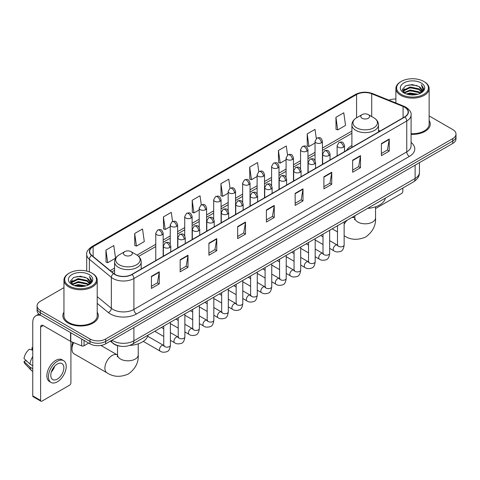 <?xml version="1.0" encoding="UTF-8"?>
<svg xmlns="http://www.w3.org/2000/svg" width="480" height="480" viewBox="0 0 480 480"><rect width="100%" height="100%" fill="white"/><g stroke="black" fill="none" stroke-linecap="round" stroke-linejoin="round"><path stroke-width="0.72" d="M351.894 145.554A19.59 11.31 0 0 0 346.512 150.462M120.336 346.194A11.088 6.402 180 0 1 113.322 343.572L110.358 341.124M63.954 287.64L40.338 301.278A11.088 6.402 0 0 0 37.092 305.802L37.092 310.632A11.088 6.402 0 0 0 40.338 315.156L89.994 343.83A11.088 6.402 0 0 0 105.678 343.83L452.754 143.448A11.088 6.402 0 0 0 456 138.918L456 136.506A11.088 6.402 0 0 1 452.754 141.03A11.088 6.402 0 0 0 456 136.506L456 134.088A11.088 6.402 0 0 0 452.754 129.564L429.138 115.926M37.092 305.802A11.088 6.402 0 0 0 40.338 310.332L89.994 339A11.088 6.402 0 0 0 105.678 339L105.678 341.412L452.754 141.03L105.678 341.412A11.088 6.402 0 0 1 89.994 341.412A11.088 6.402 0 0 0 105.678 341.412L105.678 343.83M40.338 310.332L40.338 312.744L89.994 341.412L40.338 312.744A11.088 6.402 0 0 1 37.092 308.22A11.088 6.402 0 0 0 40.338 312.744L40.338 315.156M63.954 312.198A17.742 10.242 0 0 0 62.844 315.762A17.742 10.242 0 0 0 68.04 323.004A17.742 10.242 0 0 0 87.378 325.224A17.742 10.242 0 0 0 98.328 315.762A17.742 10.242 0 0 0 97.218 312.198A17.742 10.242 0 0 1 98.328 315.762A17.742 10.242 0 0 1 87.378 325.224A17.742 10.242 0 0 1 68.04 323.004A17.742 10.242 0 0 1 62.844 315.762A17.742 10.242 0 0 1 63.954 312.198M404.664 107.232A11.826 6.828 180 0 1 408.126 112.062A11.826 6.828 180 0 1 404.664 116.886L131.814 274.416A11.826 6.828 180 0 1 113.76 273.504L91.8 255.402A11.826 6.828 180 0 1 89.664 251.484A11.826 6.828 180 0 1 93.126 246.654L356.58 94.554A11.826 6.828 180 0 1 371.724 93.786L403.086 106.464A11.826 6.828 180 0 1 404.664 107.232M404.874 107.112A12.126 7.002 0 0 0 403.254 106.326L371.898 93.648A12.126 7.002 0 0 0 356.37 94.434L92.916 246.534A12.126 7.002 0 0 0 91.56 255.498L113.52 273.606A12.126 7.002 0 0 0 132.018 274.536L404.874 117.006A12.126 7.002 0 0 0 404.874 107.112M151.416 276.348L151.416 288.42L159.252 283.896L159.252 271.824L151.416 276.348M151.416 286.278L157.452 282.792L159.222 272.226A2.958 1.71 -120 0 0 159.252 271.824M157.398 282.822L159.252 283.896M180.162 259.752L180.162 271.824L188.004 267.294L188.004 255.222L180.162 259.752M180.162 269.682L186.198 266.196L187.968 255.624A2.958 1.71 -120 0 0 188.004 255.222M186.15 266.226L188.004 267.294M208.908 243.156L208.908 255.222L216.75 250.698L216.75 238.626L208.908 243.156M208.908 253.086L214.95 249.594L216.72 239.028A2.958 1.71 -120 0 0 216.75 238.626M214.896 249.63L216.75 250.698M237.66 226.554L237.66 238.626L245.502 234.102L245.502 222.03L237.66 226.554M237.66 236.484L243.696 232.998L245.466 222.432A2.958 1.71 -120 0 0 245.502 222.03M243.648 233.028L245.502 234.102M381.402 143.568L381.402 155.64L389.244 151.11L389.244 139.038L381.402 143.568M381.402 153.498L387.444 150.006L389.214 139.44A2.958 1.71 -120 0 0 389.244 139.038M387.39 150.042L389.244 151.11M352.656 160.164L352.656 172.236L360.492 167.706L360.492 155.64L352.656 160.164M352.656 170.094L358.692 166.608L360.462 156.036A2.958 1.71 -120 0 0 360.492 155.64M358.638 166.638L360.492 167.706M323.904 176.76L323.904 188.832L331.746 184.308L331.746 172.236L323.904 176.76M323.904 186.69L329.946 183.204L331.716 172.638A2.958 1.71 -120 0 0 331.746 172.236M329.892 183.234L331.746 184.308M295.158 193.362L295.158 205.434L303 200.904L303 188.832L295.158 193.362M295.158 203.292L301.194 199.8L302.964 189.234A2.958 1.71 -120 0 0 303 188.832M301.14 199.836L303 200.904M266.406 209.958L266.406 222.03L274.248 217.5L274.248 205.428L266.406 209.958M266.406 219.888L272.448 216.402L274.218 205.83A2.958 1.71 -120 0 0 274.248 205.428M272.394 216.432L274.248 217.5M411.084 134.34A17.742 10.242 0 0 0 430.248 124.134A17.742 10.242 0 0 0 429.138 120.564A17.742 10.242 0 0 1 430.248 124.134A17.742 10.242 0 0 1 411.084 134.34M105.678 339L452.754 138.618A11.088 6.402 0 0 0 456 134.088M395.874 99.03A11.088 6.402 0 0 0 388.914 100.17M172.554 221.472L171.276 212.37L163.434 216.9L163.56 228.894M134.688 233.496L136.458 246.108L144.3 241.584L142.53 228.972L134.688 233.496L134.814 245.496M105.936 250.092L107.706 262.71L115.548 258.18L113.778 245.568L105.936 250.092L106.062 262.092M258.792 171.642L257.52 162.576L249.684 167.106L249.81 179.106M287.544 155.07L286.272 145.98L278.43 150.504L278.556 162.504M316.302 138.516L315.018 129.384L307.182 133.908L307.308 145.908M335.928 117.312L337.698 129.924L345.54 125.394L343.77 112.782L335.928 117.312L336.054 129.312M201.3 204.846L200.022 195.774L192.186 200.298L192.312 212.298M230.046 188.238L228.774 179.178L220.932 183.702L221.058 195.702M220.932 183.702L222.702 196.314L228.162 193.164M222.702 196.314L220.932 195.654M249.684 167.106L251.454 179.718L257.118 176.448M251.454 179.718L249.684 179.058M278.43 150.504L280.2 163.122L286.074 159.726M280.2 163.122L278.43 162.456M307.182 133.908L308.952 146.52L315.036 143.01M308.952 146.52L307.182 145.86M337.698 129.924L335.928 129.264M192.186 200.298L193.956 212.916L199.206 209.88M193.956 212.916L192.186 212.25M163.434 216.9L165.204 229.512L170.244 226.602M165.204 229.512L163.434 228.852M136.458 246.108L134.688 245.448M107.706 262.71L105.936 262.044M375.546 208.542L401.526 193.542A1.848 1.068 120 0 0 402.834 191.28L402.834 188.046M401.268 94.404A15.894 9.174 0 0 0 423.744 94.404A15.894 9.174 0 0 0 423.744 81.426L424.266 81.732A16.632 9.6 0 0 1 429.138 88.518A16.632 9.6 0 0 1 418.872 97.392A16.632 9.6 0 0 1 400.746 95.31A16.632 9.6 0 0 1 395.874 88.518A16.632 9.6 0 0 1 400.746 81.732L401.268 81.426A15.894 9.174 0 0 0 401.268 94.404M411.084 133.698A16.632 9.6 0 0 0 429.138 124.134L429.138 88.518M406.278 93.972L410.112 92.988L417.888 94.236M407.376 94.308L410.112 93.744L416.754 94.518M403.884 92.736L410.112 89.97L419.04 91.854L420.474 93.048M404.268 93.054L410.112 90.726L419.04 92.61L420.078 93.402M403.374 92.226L403.578 90.222L410.112 86.952L419.04 88.836L421.482 91.608M403.29 91.86L403.578 90.978L410.112 87.708L419.04 89.592L421.308 91.968M419.982 93.48A9.24 5.334 0 0 0 421.746 90.348A9.24 5.334 0 0 0 419.04 86.574L421.74 90.528M421.128 82.938A12.198 7.044 0 0 0 403.908 82.92A12.198 7.044 0 0 0 403.824 92.868A12.198 7.044 0 0 0 403.878 92.898A12.198 7.044 0 0 0 421.182 92.868A12.198 7.044 0 0 0 421.128 82.938M419.04 86.574L412.398 84.594L405.576 85.848L402.414 89.424L404.514 93.234M420.738 93.114L423.684 89.376L423.744 88.704L421.344 84.696L422.856 89.184L420.078 93.438M424.266 81.732L423.744 81.426A15.894 9.174 0 0 0 401.268 81.426M421.344 84.696L423.744 88.854M405.42 85.926L409.596 84.894L417.078 85.566M402.534 90.78L403.896 89.712M406.896 88.434L409.596 87.912L416.814 88.506M406.896 91.452L409.596 90.93L416.814 91.524M407.454 94.326L409.596 93.948L416.742 94.518M402.456 90.486L404.694 88.896M403.644 92.514L404.694 91.914M362.064 118.248A4.434 2.562 0 0 0 368.334 118.248A4.434 2.562 0 0 0 368.334 114.624L373.842 117.804A12.222 7.056 0 0 1 373.842 127.782A12.222 7.056 0 0 1 356.556 127.782A12.222 7.056 0 0 1 356.556 117.804C353.544 119.592 351.99 121.968 351.894 124.926A13.308 7.68 0 0 0 355.788 130.362A13.308 7.68 0 0 0 370.29 132.024A13.308 7.68 0 0 0 378.504 124.926C378.408 121.968 376.854 119.592 373.842 117.804L368.334 114.624A4.434 2.562 0 0 0 362.064 114.624A4.434 2.562 0 0 0 362.064 118.248M367.644 208.362A20.328 11.736 0 0 0 385.38 198.12M73.698 342.642A10.35 5.976 120 0 0 71.964 349.11L71.964 346.092A6.654 3.84 -60 0 1 72.888 342.318M71.964 349.11A10.35 5.976 120 0 0 74.106 353.85L107.034 372.858A10.35 5.976 -60 0 1 105.45 364.566A10.35 5.976 -60 0 1 112.212 355.446A10.35 5.976 -60 0 1 117.384 354.936L117.54 355.026M124.758 255.252A4.434 2.562 0 0 0 131.028 255.252A4.434 2.562 0 0 0 131.028 251.634L136.536 254.814A12.222 7.056 0 0 1 136.536 264.792A12.222 7.056 0 0 1 119.25 264.792A12.222 7.056 0 0 1 119.25 254.814C116.238 256.602 114.684 258.978 114.588 261.936A13.308 7.68 0 0 0 118.482 267.366A13.308 7.68 0 0 0 132.984 269.034A13.308 7.68 0 0 0 141.198 261.936C141.102 258.978 139.542 256.602 136.536 254.814L131.028 251.634A4.434 2.562 0 0 0 124.758 251.634A4.434 2.562 0 0 0 124.758 255.252M129.702 345.408A20.328 11.736 0 0 0 148.074 335.13M84.048 340.392L84.048 345.75L88.686 343.074M40.89 315.48A14.784 8.538 -120 0 0 35.82 315.786A14.784 8.538 -120 0 0 32.76 322.554L32.76 395.886L40.602 400.41L40.602 327.078A3.696 2.136 60 0 1 41.364 325.386A3.696 2.136 60 0 1 43.212 325.572L70.542 341.346L70.542 332.598M40.602 400.41A1.848 1.068 120 0 0 40.98 401.256L33.144 396.732A1.848 1.068 -60 0 1 32.76 395.886M40.98 401.256A1.848 1.068 120 0 0 41.904 401.166L69.612 385.17A1.848 1.068 120 0 0 70.914 382.908L70.914 341.52M84.048 345.75A1.848 1.068 180 0 1 81.684 345.87L70.788 341.466A1.848 1.068 180 0 1 70.542 341.346M57.324 379.104A9.24 5.334 120 0 0 63.36 370.962A9.24 5.334 120 0 0 61.944 363.558A9.24 5.334 120 0 0 57.324 364.02A9.24 5.334 120 0 0 51.288 372.162A9.24 5.334 120 0 0 52.704 379.566A9.24 5.334 120 0 0 57.324 379.104M51.354 371.946A9.24 5.334 120 0 0 54.672 366.198M32.76 347.952L31.974 347.718L31.974 349.572L32.76 350.028M63.612 360.678L62.04 359.772A12.564 7.254 120 0 0 55.758 360.396A12.564 7.254 120 0 0 47.55 371.472A12.564 7.254 120 0 0 49.476 381.54L51.042 382.446A12.564 7.254 120 0 0 57.324 381.822A12.564 7.254 120 0 0 65.538 370.752A12.564 7.254 120 0 0 63.612 360.678A12.564 7.254 120 0 0 57.324 361.302A12.564 7.254 120 0 0 49.116 372.378A12.564 7.254 120 0 0 51.042 382.446M32.76 356.592A12.198 7.044 120 0 0 29.982 364.11L24 358.512A9.612 5.55 120 0 1 29.364 349.224L32.76 350.256M32.76 365.712L29.982 364.11M27.234 361.542L25.608 360.6L24 361.53L29.982 367.128L32.76 368.73M29.982 367.128A12.198 7.044 120 0 0 31.488 370.536A12.198 7.044 120 0 0 32.412 371.262L32.76 371.46M32.76 347.496A9.612 5.55 120 0 0 31.974 347.718M24 361.53A9.612 5.55 120 0 0 25.134 363.924L31.488 370.536M69.348 286.038A15.894 9.174 0 0 0 91.824 286.038A15.894 9.174 0 0 0 91.824 273.06L92.346 273.36A16.632 9.6 0 0 1 97.218 280.152A16.632 9.6 0 0 1 86.952 289.026A16.632 9.6 0 0 1 68.826 286.944A16.632 9.6 0 0 1 63.954 280.152A16.632 9.6 0 0 1 68.826 273.36L69.348 273.06A15.894 9.174 0 0 0 69.348 286.038M63.954 280.152L63.954 315.762A16.632 9.6 0 0 0 68.826 322.554A16.632 9.6 0 0 0 86.952 324.636A16.632 9.6 0 0 0 97.218 315.762L97.218 280.152M74.358 285.606L78.198 284.622L85.968 285.864M75.456 285.936L78.198 285.372L84.834 286.146M71.964 284.37L78.198 281.604L87.12 283.488L88.554 284.676M72.348 284.682L78.198 282.354L87.12 284.238L88.158 285.036M71.454 283.854L71.664 281.856L78.198 278.586L87.12 280.47L89.562 283.242M71.376 283.488L71.664 282.606L78.198 279.336L87.12 281.22L89.388 283.602M88.062 285.114A9.24 5.334 0 0 0 89.826 281.976A9.24 5.334 0 0 0 87.12 278.202L89.82 282.162M89.214 274.566A12.198 7.044 0 0 0 71.988 274.554A12.198 7.044 0 0 0 71.91 284.496A12.198 7.044 0 0 0 71.964 284.526A12.198 7.044 0 0 0 89.262 284.496A12.198 7.044 0 0 0 89.214 274.566M87.12 278.202L80.478 276.222L73.662 277.476L70.494 281.052L72.594 284.862M88.824 284.742L91.77 281.004L91.824 280.332L89.43 276.324L90.942 280.818L88.164 285.066M92.346 273.36L91.824 273.06A15.894 9.174 0 0 0 69.348 273.06M89.43 276.324L91.824 280.488M73.5 277.554L77.676 276.528L85.164 277.2M70.614 282.414L71.982 281.34M74.982 280.068L77.676 279.546L84.894 280.134M74.982 283.086L77.676 282.564L84.894 283.152M75.534 285.96L77.676 285.582L84.822 286.152M70.536 282.114L72.774 280.524M71.73 284.148L72.774 283.542M112.002 340.176A14.784 8.538 0 0 0 112.992 340.812A14.784 8.538 0 0 0 133.902 340.812L415.116 178.452A14.784 8.538 0 0 0 419.448 172.416C419.556 176.088 417.6 179.226 413.586 181.836L132.372 344.196A7.392 4.266 60 0 0 133.902 340.812L133.902 327.534M415.116 165.174L415.116 178.452A7.392 4.266 60 0 1 413.586 181.836M111.402 340.524A7.392 4.944 129.5 0 0 112.692 342.924L110.448 341.076M452.754 143.448L452.754 138.618M89.994 343.83L89.994 339M411.084 142.476A18.48 10.668 180 0 1 409.368 156.42L136.518 313.95A3.696 2.136 60 0 1 133.902 309.426L406.752 151.896A14.784 8.538 0 0 0 411.084 145.86L411.084 114.954A14.784 8.538 180 0 1 406.752 120.99A3.696 2.136 -120 0 0 404.874 117.006M136.518 313.95A18.48 10.668 180 0 1 110.382 313.95A18.48 10.668 180 0 1 108.312 312.528L97.218 303.384M113.52 273.606A3.696 2.472 129.5 0 0 111.336 277.38L111.336 308.286A14.784 8.538 0 0 0 112.992 309.426A14.784 8.538 0 0 0 133.902 309.426L133.902 278.52A14.784 8.538 180 0 1 111.336 277.38L89.382 259.278A14.784 8.538 180 0 1 86.706 254.382L86.706 271.08M411.084 114.954C411.576 112.65 409.878 110.07 405.99 107.226L404.046 106.284A3.696 1.728 112 0 0 403.254 106.326M404.046 106.284L372.684 93.606C366.564 91.44 360.756 91.758 355.254 94.554A3.696 2.136 60 0 1 356.37 94.434M92.916 246.534A3.696 2.136 -120 0 0 91.8 246.654C87.966 249.414 86.268 251.988 86.706 254.382M91.56 255.498A3.696 2.472 129.5 0 0 89.382 259.278L89.382 271.902M372.684 93.606A3.696 1.728 112 0 0 371.898 93.648M132.018 274.536A3.696 2.136 60 0 1 133.902 278.52L406.752 120.99L406.752 151.896A3.696 2.136 60 0 0 409.368 156.42M97.218 296.646L111.336 308.286A3.696 2.472 -50.5 0 1 108.312 312.528M93.126 246.654L93.126 256.494M403.086 106.464L403.086 117.798M371.724 93.786L371.724 116.58M380.196 131.016L378.504 130.332M356.58 94.554L356.58 117.792M351.894 131.058L322.428 148.074M315.036 152.34L307.95 156.432M300.558 160.698L293.472 164.79M286.074 169.056L278.988 173.148M271.596 177.414L264.51 181.506M257.118 185.778L250.032 189.87M242.64 194.136L235.554 198.228M228.162 202.494L221.076 206.586M213.684 210.852L206.598 214.944M199.206 219.216L192.114 223.308M184.722 227.574L177.636 231.666M170.244 235.932L163.158 240.024M155.766 244.29L137.028 255.114M114.588 268.068L110.22 270.588M266.406 210.342L274.218 205.83M295.158 193.74L302.964 189.234M323.904 177.144L331.716 172.638M352.656 160.548L360.462 156.036M381.402 143.946L389.214 139.44M237.66 226.938L245.466 222.432M208.908 243.534L216.72 239.028M180.162 260.136L187.968 255.624M151.416 276.732L159.222 272.226M375.546 206.814L375.546 217.836A10.35 5.976 180 0 1 372.516 222.06A10.35 5.976 180 0 1 357.882 222.06A10.35 5.976 180 0 1 354.852 217.836L354.57 219.816M351.708 217.56A10.35 5.976 -60 0 1 354.69 217.926L354.846 218.016M344.346 235.854A10.35 5.976 -60 0 1 344.142 235.728L344.346 235.854C350.706 240.036 357.852 240.402 365.778 236.952C372.738 231.804 375.996 225.432 375.546 217.836M344.142 224.262A10.35 5.976 -60 0 1 347.328 220.092M138.24 343.818L138.24 354.846A10.35 5.976 180 0 1 135.21 359.07A10.35 5.976 180 0 1 120.576 359.07A10.35 5.976 180 0 1 117.54 354.846L117.264 356.826M343.428 147.204A3.696 2.136 0 0 0 344.514 145.692C343.014 140.952 341.556 141.894 338.97 142.494A3.696 2.136 60 0 1 340.818 142.674A3.696 2.136 -120 0 1 343.428 147.204A3.696 2.136 0 0 1 338.202 147.204A3.696 2.136 0 0 1 337.122 145.692L338.97 142.494M329.664 248.358L333.924 250.818A3.324 1.92 -60 0 1 333.414 248.154A3.324 1.92 -60 0 1 335.586 245.22A3.324 1.92 -60 0 1 335.736 245.142A3.324 1.92 -60 0 1 337.254 245.058L329.664 240.678M337.68 245.394L337.38 245.64L337.488 244.92A3.324 1.92 -0 0 0 338.46 246.276A3.324 1.92 -0 0 0 343.014 246.36A3.324 1.92 -0 0 0 344.142 244.92C343.686 248.784 342.492 250.938 340.554 251.394C337.77 252.24 335.562 252.048 333.924 250.818M328.95 155.562A3.696 2.136 0 0 0 330.03 154.05C328.53 149.31 327.072 150.258 324.486 150.852A3.696 2.136 60 0 1 326.334 151.032A3.696 2.136 -120 0 1 328.95 155.562A3.696 2.136 0 0 1 323.724 155.562A3.696 2.136 0 0 1 322.638 154.05L324.486 150.852M315.186 256.716L319.446 259.176A3.324 1.92 -60 0 1 318.936 256.512A3.324 1.92 -60 0 1 321.108 253.584A3.324 1.92 -60 0 1 321.258 253.5A3.324 1.92 -60 0 1 322.77 253.416L315.186 249.036M323.202 253.752L322.902 253.998L323.01 253.278A3.324 1.92 -0 0 0 323.982 254.64A3.324 1.92 -0 0 0 328.536 254.718A3.324 1.92 -0 0 0 329.664 253.278C329.208 257.142 328.008 259.302 326.076 259.752C323.292 260.598 321.084 260.406 319.446 259.176M314.472 163.92A3.696 2.136 0 0 0 315.552 162.414C314.052 157.668 312.594 158.616 310.008 159.21A3.696 2.136 60 0 1 311.856 159.396A3.696 2.136 -120 0 1 314.472 163.92A3.696 2.136 0 0 1 309.246 163.92A3.696 2.136 0 0 1 308.16 162.414L310.008 159.21M300.702 265.074L304.968 267.54A3.324 1.92 -60 0 1 304.458 264.87A3.324 1.92 -60 0 1 306.63 261.942A3.324 1.92 -60 0 1 306.78 261.858A3.324 1.92 -60 0 1 308.292 261.774L300.702 257.394M308.724 262.11L308.424 262.356L308.532 261.636A3.324 1.92 -0 0 0 309.504 262.998A3.324 1.92 -0 0 0 314.058 263.082A3.324 1.92 -0 0 0 315.186 261.636C314.73 265.5 313.53 267.66 311.592 268.11C308.814 268.956 306.606 268.764 304.968 267.54M299.994 172.278A3.696 2.136 0 0 0 301.074 170.772C299.574 166.032 298.116 166.974 295.53 167.568A3.696 2.136 60 0 1 297.378 167.754A3.696 2.136 -120 0 1 299.994 172.278A3.696 2.136 0 0 1 294.762 172.278A3.696 2.136 0 0 1 293.682 170.772L295.53 167.568M286.224 273.438L290.49 275.898A3.324 1.92 -60 0 1 289.98 273.234A3.324 1.92 -60 0 1 292.152 270.3A3.324 1.92 -60 0 1 292.302 270.222A3.324 1.92 -60 0 1 293.814 270.138L286.224 265.752M294.24 270.468L293.946 270.714L294.054 270A3.324 1.92 -0 0 0 295.026 271.356A3.324 1.92 -0 0 0 299.58 271.44A3.324 1.92 -0 0 0 300.702 270C300.246 273.858 299.052 276.018 297.114 276.468C294.336 277.314 292.128 277.122 290.49 275.898M285.51 180.642A3.696 2.136 0 0 0 286.596 179.13C285.096 174.39 283.638 175.332 281.052 175.932A3.696 2.136 60 0 1 282.9 176.112A3.696 2.136 -120 0 1 285.51 180.642A3.696 2.136 0 0 1 280.284 180.642A3.696 2.136 0 0 1 279.204 179.13L281.052 175.932M271.746 281.796L276.012 284.256A3.324 1.92 -60 0 1 275.502 281.592A3.324 1.92 -60 0 1 277.674 278.658A3.324 1.92 -60 0 1 277.818 278.58A3.324 1.92 -60 0 1 279.336 278.496L271.746 274.116M279.762 278.832L279.468 279.078L279.57 278.358A3.324 1.92 -0 0 0 280.548 279.714A3.324 1.92 -0 0 0 285.102 279.798A3.324 1.92 -0 0 0 286.224 278.358C285.768 282.222 284.574 284.376 282.636 284.832C279.858 285.678 277.65 285.486 276.012 284.256M271.032 189A3.696 2.136 0 0 0 272.118 187.488C270.618 182.748 269.16 183.69 266.574 184.29A3.696 2.136 60 0 1 268.422 184.47A3.696 2.136 -120 0 1 271.032 189A3.696 2.136 0 0 1 265.806 189A3.696 2.136 0 0 1 264.726 187.488L266.574 184.29M257.268 290.154L261.528 292.614A3.324 1.92 -60 0 1 261.018 289.95A3.324 1.92 -60 0 1 263.196 287.016A3.324 1.92 -60 0 1 263.34 286.938A3.324 1.92 -60 0 1 264.858 286.854L257.268 282.474M265.284 287.19L264.99 287.436L265.092 286.716A3.324 1.92 -0 0 0 266.07 288.072A3.324 1.92 -0 0 0 270.618 288.156A3.324 1.92 -0 0 0 271.746 286.716C271.29 290.58 270.096 292.74 268.158 293.19C265.38 294.036 263.172 293.844 261.528 292.614M256.554 197.358A3.696 2.136 0 0 0 257.64 195.852C256.14 191.106 254.682 192.054 252.096 192.648A3.696 2.136 60 0 1 253.944 192.834A3.696 2.136 -120 0 1 256.554 197.358A3.696 2.136 0 0 1 251.328 197.358A3.696 2.136 0 0 1 250.248 195.852L252.096 192.648M242.79 298.512L247.05 300.972A3.324 1.92 -60 0 1 246.54 298.308A3.324 1.92 -60 0 1 248.712 295.38A3.324 1.92 -60 0 1 248.862 295.296A3.324 1.92 -60 0 1 250.38 295.212L242.79 290.832M250.806 295.548L250.506 295.794L250.614 295.074A3.324 1.92 -0 0 0 251.592 296.436A3.324 1.92 -0 0 0 256.14 296.514A3.324 1.92 -0 0 0 257.268 295.074C256.812 298.938 255.618 301.098 253.68 301.548C250.902 302.394 248.688 302.202 247.05 300.972M242.076 205.716A3.696 2.136 0 0 0 243.156 204.21C241.656 199.47 240.198 200.412 237.612 201.006A3.696 2.136 60 0 1 239.46 201.192A3.696 2.136 -120 0 1 242.076 205.716A3.696 2.136 0 0 1 236.85 205.716A3.696 2.136 0 0 1 235.764 204.21L237.612 201.006M228.312 306.876L232.572 309.336A3.324 1.92 -60 0 1 232.062 306.666A3.324 1.92 -60 0 1 234.234 303.738A3.324 1.92 -60 0 1 234.384 303.66A3.324 1.92 -60 0 1 235.896 303.57L228.312 299.19M236.328 303.906L236.028 304.152L236.136 303.438A3.324 1.92 -0 0 0 237.108 304.794A3.324 1.92 -0 0 0 241.662 304.878A3.324 1.92 -0 0 0 242.79 303.438C242.334 307.296 241.134 309.456 239.202 309.906C236.418 310.752 234.21 310.56 232.572 309.336M227.598 214.074A3.696 2.136 0 0 0 228.678 212.568C227.178 207.828 225.72 208.77 223.134 209.364A3.696 2.136 60 0 1 224.982 209.55A3.696 2.136 -120 0 1 227.598 214.074A3.696 2.136 0 0 1 222.372 214.074A3.696 2.136 0 0 1 221.286 212.568L223.134 209.364M213.834 315.234L218.094 317.694A3.324 1.92 -60 0 1 217.584 315.03A3.324 1.92 -60 0 1 219.756 312.096A3.324 1.92 -60 0 1 219.906 312.018A3.324 1.92 -60 0 1 221.418 311.934L213.834 307.548M221.85 312.27L221.55 312.516L221.658 311.796A3.324 1.92 -0 0 0 222.63 313.152A3.324 1.92 -0 0 0 227.184 313.236A3.324 1.92 -0 0 0 228.312 311.796C227.856 315.66 226.656 317.814 224.724 318.27C221.94 319.11 219.732 318.924 218.094 317.694M213.12 222.438A3.696 2.136 0 0 0 214.2 220.926C212.7 216.186 211.242 217.128 208.656 217.728A3.696 2.136 60 0 1 210.504 217.908A3.696 2.136 -120 0 1 213.12 222.438A3.696 2.136 0 0 1 207.894 222.438A3.696 2.136 0 0 1 206.808 220.926L208.656 217.728M199.35 323.592L203.616 326.052A3.324 1.92 -60 0 1 203.106 323.388A3.324 1.92 -60 0 1 205.278 320.454A3.324 1.92 -60 0 1 205.428 320.376A3.324 1.92 -60 0 1 206.94 320.292L199.35 315.912M207.372 320.628L207.072 320.874L207.18 320.154A3.324 1.92 -0 0 0 208.152 321.51A3.324 1.92 -0 0 0 212.706 321.594A3.324 1.92 -0 0 0 213.834 320.154C213.378 324.018 212.178 326.172 210.24 326.628C207.462 327.474 205.254 327.282 203.616 326.052M198.642 230.796A3.696 2.136 0 0 0 199.722 229.284C198.222 224.544 196.764 225.492 194.178 226.086A3.696 2.136 60 0 1 196.026 226.266A3.696 2.136 -120 0 1 198.642 230.796A3.696 2.136 0 0 1 193.41 230.796A3.696 2.136 0 0 1 192.33 229.284L194.178 226.086M184.872 331.95L189.138 334.41A3.324 1.92 -60 0 1 188.628 331.746A3.324 1.92 -60 0 1 190.8 328.818A3.324 1.92 -60 0 1 190.944 328.734A3.324 1.92 -60 0 1 192.462 328.65L184.872 324.27M192.888 328.986L192.594 329.232L192.702 328.512A3.324 1.92 -0 0 0 193.674 329.874A3.324 1.92 -0 0 0 198.228 329.952A3.324 1.92 -0 0 0 199.35 328.512C198.894 332.376 197.7 334.536 195.762 334.986C192.984 335.832 190.776 335.64 189.138 334.41M184.158 239.154A3.696 2.136 0 0 0 185.244 237.648C183.744 232.902 182.286 233.85 179.7 234.444A3.696 2.136 60 0 1 181.548 234.63A3.696 2.136 -120 0 1 184.158 239.154A3.696 2.136 0 0 1 178.932 239.154A3.696 2.136 0 0 1 177.852 237.648L179.7 234.444M170.394 340.308L174.654 342.774A3.324 1.92 -60 0 1 174.144 340.104A3.324 1.92 -60 0 1 176.322 337.176A3.324 1.92 -60 0 1 176.466 337.092A3.324 1.92 -60 0 1 177.984 337.008L170.394 332.628M178.41 337.344L178.116 337.59L178.218 336.87A3.324 1.92 -0 0 0 179.196 338.232A3.324 1.92 -0 0 0 183.744 338.316A3.324 1.92 -0 0 0 184.872 336.87C184.416 340.734 183.222 342.894 181.284 343.344C178.506 344.19 176.298 343.998 174.654 342.774M169.68 247.512A3.696 2.136 0 0 0 170.766 246.006C169.266 241.266 167.808 242.208 165.222 242.802A3.696 2.136 60 0 1 167.07 242.988A3.696 2.136 -120 0 1 169.68 247.512A3.696 2.136 0 0 1 164.454 247.512A3.696 2.136 0 0 1 163.374 246.006L165.222 242.802M143.292 341.382L160.176 351.132A3.324 1.92 -60 0 1 159.666 348.468A3.324 1.92 -60 0 1 161.844 345.534A3.324 1.92 -60 0 1 161.988 345.456A3.324 1.92 -60 0 1 163.506 345.372L147.738 336.264M163.932 345.702L163.632 345.948L163.74 345.234A3.324 1.92 -0 0 0 164.718 346.59A3.324 1.92 -0 0 0 169.266 346.674A3.324 1.92 -0 0 0 170.394 345.234C169.938 349.092 168.744 351.252 166.806 351.702C164.028 352.548 161.814 352.356 160.176 351.132M321.342 142.812A3.696 2.136 0 0 0 322.428 141.3C320.928 136.56 319.47 137.508 316.884 138.102A3.696 2.136 60 0 1 318.732 138.282A3.696 2.136 -120 0 1 321.342 142.812A3.696 2.136 0 0 1 316.116 142.812A3.696 2.136 0 0 1 315.036 141.3L316.884 138.102M306.864 151.17A3.696 2.136 0 0 0 307.95 149.664C306.45 144.918 304.992 145.866 302.406 146.46A3.696 2.136 60 0 1 304.254 146.646A3.696 2.136 -120 0 1 306.864 151.17A3.696 2.136 0 0 1 301.638 151.17A3.696 2.136 0 0 1 300.558 149.664L302.406 146.46M292.386 159.528A3.696 2.136 0 0 0 293.472 158.022C291.972 153.282 290.514 154.224 287.922 154.818A3.696 2.136 60 0 1 289.776 155.004A3.696 2.136 -120 0 1 292.386 159.528A3.696 2.136 0 0 1 287.16 159.528A3.696 2.136 0 0 1 286.074 158.022L287.922 154.818M277.908 167.892A3.696 2.136 0 0 0 278.988 166.38C277.488 161.64 276.03 162.582 273.444 163.182A3.696 2.136 60 0 1 275.292 163.362A3.696 2.136 -120 0 1 277.908 167.892A3.696 2.136 0 0 1 272.682 167.892A3.696 2.136 0 0 1 271.596 166.38L273.444 163.182M263.43 176.25A3.696 2.136 0 0 0 264.51 174.738C263.01 169.998 261.552 170.94 258.966 171.54A3.696 2.136 60 0 1 260.814 171.72A3.696 2.136 -120 0 1 263.43 176.25A3.696 2.136 0 0 1 258.204 176.25A3.696 2.136 0 0 1 257.118 174.738L258.966 171.54M248.952 184.608A3.696 2.136 0 0 0 250.032 183.096C248.532 178.356 247.074 179.304 244.488 179.898A3.696 2.136 60 0 1 246.336 180.078A3.696 2.136 -120 0 1 248.952 184.608A3.696 2.136 0 0 1 243.72 184.608A3.696 2.136 0 0 1 242.64 183.096L244.488 179.898M234.468 192.966A3.696 2.136 0 0 0 235.554 191.46C234.054 186.72 232.596 187.662 230.01 188.256A3.696 2.136 60 0 1 231.858 188.442A3.696 2.136 -120 0 1 234.468 192.966A3.696 2.136 0 0 1 229.242 192.966A3.696 2.136 0 0 1 228.162 191.46L230.01 188.256M219.99 201.324A3.696 2.136 0 0 0 221.076 199.818C219.576 195.078 218.118 196.02 215.532 196.614A3.696 2.136 60 0 1 217.38 196.8A3.696 2.136 -120 0 1 219.99 201.324A3.696 2.136 0 0 1 214.764 201.324A3.696 2.136 0 0 1 213.684 199.818L215.532 196.614M205.512 209.688A3.696 2.136 0 0 0 206.598 208.176C205.098 203.436 203.64 204.378 201.054 204.978A3.696 2.136 60 0 1 202.902 205.158A3.696 2.136 -120 0 1 205.512 209.688A3.696 2.136 0 0 1 200.286 209.688A3.696 2.136 0 0 1 199.206 208.176L201.054 204.978M191.034 218.046A3.696 2.136 0 0 0 192.114 216.534C190.614 211.794 189.156 212.742 186.57 213.336A3.696 2.136 60 0 1 188.418 213.516A3.696 2.136 -120 0 1 191.034 218.046A3.696 2.136 0 0 1 185.808 218.046A3.696 2.136 0 0 1 184.722 216.534L186.57 213.336M176.556 226.404A3.696 2.136 0 0 0 177.636 224.898C176.136 220.152 174.678 221.1 172.092 221.694A3.696 2.136 60 0 1 173.94 221.88A3.696 2.136 -120 0 1 176.556 226.404A3.696 2.136 0 0 1 171.33 226.404A3.696 2.136 0 0 1 170.244 224.898L172.092 221.694M162.078 234.762A3.696 2.136 0 0 0 163.158 233.256C161.658 228.516 160.2 229.458 157.614 230.052A3.696 2.136 60 0 1 159.462 230.238A3.696 2.136 -120 0 1 162.078 234.762A3.696 2.136 0 0 1 156.852 234.762A3.696 2.136 0 0 1 155.766 233.256L157.614 230.052M40.602 327.078L43.212 325.572M70.788 332.736L70.788 341.466M81.684 345.87L81.684 339.03M132.372 344.196C126.42 347.184 120.474 347.184 114.528 344.196L112.692 342.924M419.448 172.416L419.448 162.672M355.254 94.554L91.8 246.654M351.894 133.308L322.428 150.324M315.036 154.59L307.95 158.682M300.558 162.948L293.472 167.04M286.074 171.306L278.988 175.398M271.596 179.67L264.51 183.756M257.118 188.028L250.032 192.12M242.64 196.386L235.554 200.478M228.162 204.744L221.076 208.836M213.684 213.102L206.598 217.194M199.206 221.466L192.114 225.558M184.722 229.824L177.636 233.916M170.244 238.182L163.158 242.274M155.766 246.54L138.684 256.404M114.588 270.318L111.828 271.908M403.266 92.094L403.266 91.482M395.874 102.984L395.874 88.518M337.488 231.894L332.184 228.834M378.504 131.988L378.504 124.926M351.894 147.354L351.894 124.926M362.064 114.624L356.556 117.804M354.69 217.926L352.884 216.882M354.852 215.748L354.852 217.836M138.24 354.846C138.684 362.442 135.432 368.814 128.472 373.956C120.54 377.412 113.394 377.046 107.034 372.858M141.198 268.998L141.198 261.936M114.588 274.11L114.588 261.936M124.758 251.634L119.25 254.814M117.384 354.936L100.95 345.444M117.54 345.654L117.54 354.846M337.926 245.322L337.254 245.058M344.142 221.928L344.142 244.92M344.514 151.614L344.514 145.692M323.01 244.518L315.186 240M337.488 225.768L337.488 244.92M337.122 155.886L337.122 145.692M323.01 236.832L320.67 235.482M323.448 253.686L322.77 253.416M329.664 230.292L329.664 253.278M330.03 159.978L330.03 154.05M308.532 252.876L300.702 248.358M323.01 234.132L323.01 253.278M322.638 164.244L322.638 154.05M308.532 245.196L306.186 243.84M308.97 262.044L308.292 261.774M315.186 238.65L315.186 261.636M315.552 168.336L315.552 162.414M294.054 261.234L286.224 256.716M308.532 242.49L308.532 261.636M308.16 172.602L308.16 162.414M294.054 253.554L291.708 252.204M294.492 270.402L293.814 270.138M300.702 247.008L300.702 270M301.074 176.694L301.074 170.772M279.57 269.592L271.746 265.074M294.054 250.848L294.054 270M293.682 180.96L293.682 170.772M279.57 261.912L277.23 260.562M280.014 278.76L279.336 278.496M286.224 255.366L286.224 278.358M286.596 185.052L286.596 179.13M265.092 277.956L257.268 273.438M279.57 259.206L279.57 278.358M279.204 189.324L279.204 179.13M265.092 270.27L262.752 268.92M265.53 287.118L264.858 286.854M271.746 263.724L271.746 286.716M272.118 193.416L272.118 187.488M250.614 286.314L242.79 281.796M265.092 267.57L265.092 286.716M264.726 197.682L264.726 187.488M250.614 278.634L248.274 277.278M251.052 295.482L250.38 295.212M257.268 272.088L257.268 295.074M257.64 201.774L257.64 195.852M236.136 294.672L228.312 290.154M250.614 275.928L250.614 295.074M250.248 206.04L250.248 195.852M236.136 286.992L233.796 285.636M236.574 303.84L235.896 303.57M242.79 280.446L242.79 303.438M243.156 210.132L243.156 204.21M221.658 303.03L213.834 298.512M236.136 284.286L236.136 303.438M235.764 214.398L235.764 204.21M221.658 295.35L219.318 294M222.096 312.198L221.418 311.934M228.312 288.804L228.312 311.796M228.678 218.49L228.678 212.568M207.18 311.394L199.35 306.876M221.658 292.644L221.658 311.796M221.286 222.762L221.286 212.568M207.18 303.708L204.834 302.358M207.618 320.556L206.94 320.292M213.834 297.162L213.834 320.154M214.2 226.848L214.2 220.926M192.702 319.752L184.872 315.234M207.18 301.002L207.18 320.154M206.808 231.12L206.808 220.926M192.702 312.066L190.356 310.716M193.14 328.92L192.462 328.65M199.35 305.526L199.35 328.512M199.722 235.212L199.722 229.284M178.218 328.11L170.394 323.592M192.702 309.366L192.702 328.512M192.33 239.478L192.33 229.284M178.218 320.43L175.878 319.074M178.656 337.278L177.984 337.008M184.872 313.884L184.872 336.87M185.244 243.57L185.244 237.648M163.74 336.468L154.746 331.278M178.218 317.724L178.218 336.87M177.852 247.836L177.852 237.648M163.74 328.788L161.4 327.438M164.178 345.636L163.506 345.372M170.394 322.242L170.394 345.234M170.766 251.928L170.766 246.006M163.74 326.082L163.74 345.234M163.374 256.194L163.374 246.006M322.428 164.364L322.428 141.3M315.036 160.524L315.036 141.3M307.95 172.728L307.95 149.664M300.558 168.882L300.558 149.664M293.472 181.086L293.472 158.022M286.074 177.24L286.074 158.022M278.988 189.444L278.988 166.38M271.596 185.604L271.596 166.38M264.51 197.802L264.51 174.738M257.118 193.962L257.118 174.738M250.032 206.166L250.032 183.096M242.64 202.32L242.64 183.096M235.554 214.524L235.554 191.46M228.162 210.678L228.162 191.46M221.076 222.882L221.076 199.818M213.684 219.042L213.684 199.818M206.598 231.24L206.598 208.176M199.206 227.4L199.206 208.176M192.114 239.598L192.114 216.534M184.722 235.758L184.722 216.534M177.636 247.962L177.636 224.898M170.244 244.116L170.244 224.898M163.158 256.32L163.158 233.256M155.766 260.586L155.766 233.256M35.82 315.786L38.814 314.058M71.346 283.728L71.346 283.116"/></g></svg>
